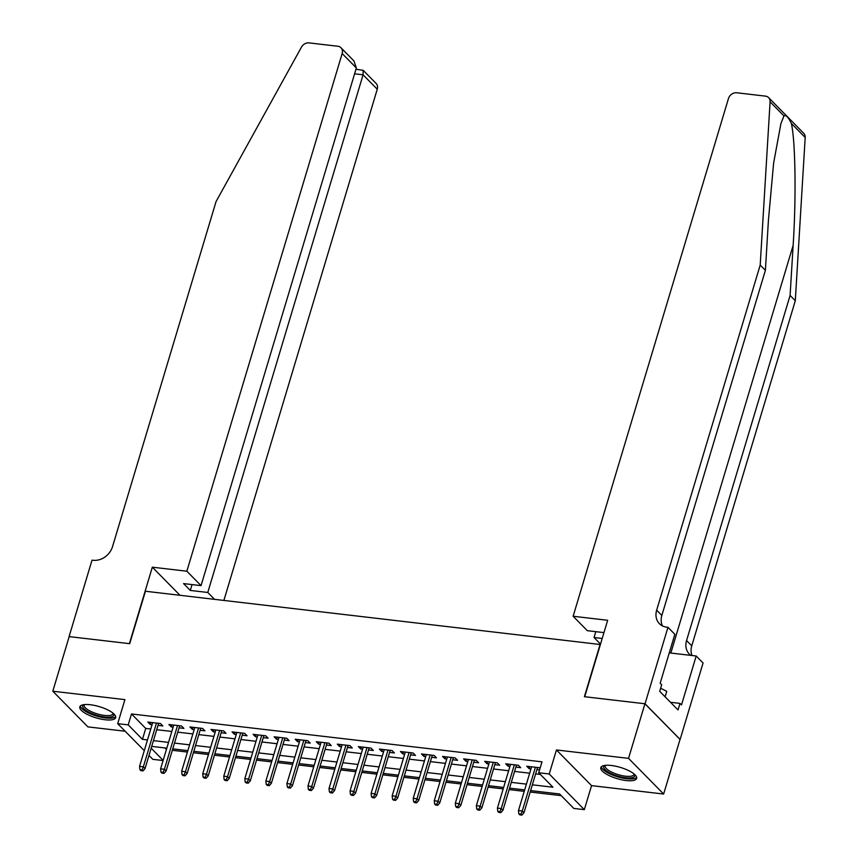 <?xml version="1.0" encoding="UTF-8"?>
<svg xmlns="http://www.w3.org/2000/svg" width="858" height="858" viewBox="0 0 858 858"><rect width="100%" height="100%" fill="white"/><g stroke="black" fill="none" stroke-linecap="round" stroke-linejoin="round"><path stroke-width="1.29" d="M105.126 719.765A18.726 5.834 -163.3 0 0 115.658 717.631A18.726 5.834 -163.3 0 0 90.326 704.729A18.726 5.834 -163.3 0 0 79.794 706.863A18.726 5.834 -163.3 0 0 105.126 719.765M626.125 780.533A18.726 5.834 -163.3 0 0 636.657 778.388A18.726 5.834 -163.3 0 0 611.325 765.486A18.726 5.834 -163.3 0 0 600.793 767.631A18.726 5.834 -163.3 0 0 626.125 780.533M163.106 760.531L152.799 759.33L148.992 755.458M600.385 644.53L145.442 591.248L129.708 643.672L69.187 636.615L52.81 691.216L87.913 726.887L125.15 731.231M600.128 644.283L584.405 696.696L644.926 703.764L680.029 739.424L663.642 794.036L628.539 758.365L556.445 749.956L549.238 773.98L584.33 809.652L573.809 808.429L559.577 793.961L530.619 790.593M556.445 749.956L591.548 785.628L663.642 794.036M591.548 785.628L584.33 809.652M172.319 750.3L187.43 752.058M193.372 752.756L208.483 754.514M214.425 755.212L229.536 756.97M235.478 757.668L250.579 759.427M256.521 760.124L271.632 761.883M277.574 762.569L292.685 764.339M298.627 765.025L313.738 766.795M319.68 767.481L334.781 769.251M340.723 769.937L355.834 771.707M361.776 772.393L376.887 774.152M382.829 774.849L397.94 776.608M403.882 777.305L418.983 779.064M424.924 779.761L440.036 781.52M445.978 782.217L461.089 783.976M467.031 784.673L482.142 786.432M488.084 787.129L503.185 788.888M509.126 789.585L524.238 791.344M530.18 792.031L561.239 795.656M644.926 703.764L628.539 758.365M158.011 725.375L162.848 725.943L160.478 723.53L147.844 722.061L150.225 724.463L152.07 724.678M179.065 727.831L183.902 728.399L181.531 725.986L168.897 724.506L171.268 726.919L173.123 727.134M200.118 730.287L204.955 730.844L202.585 728.442L189.95 726.962L192.321 729.375L194.176 729.59M221.16 732.743L226.008 733.3L223.627 730.898L211.004 729.418L213.374 731.831L215.219 732.046M242.213 735.199L247.05 735.756L244.68 733.354L232.057 731.874L234.427 734.287L236.272 734.502M263.267 737.655L268.104 738.212L265.733 735.799L253.099 734.33L255.469 736.743L257.325 736.958M284.32 740.1L289.157 740.668L286.786 738.255L274.152 736.786L276.523 739.199L278.378 739.414M305.362 742.556L310.21 743.125L307.829 740.711L295.206 739.242L297.576 741.655L299.421 741.87M326.415 745.012L331.252 745.581L328.882 743.167L316.259 741.698L318.629 744.111L320.474 744.326M347.469 747.468L352.306 748.037L349.935 745.623L337.301 744.154L339.671 746.557L341.527 746.782M368.522 749.924L373.359 750.493L370.988 748.079L358.354 746.61L360.725 749.013L362.58 749.227M389.564 752.38L394.412 752.949L392.031 750.535L379.408 749.066L381.778 751.469L383.623 751.683M410.617 754.836L415.454 755.405L413.084 752.992L400.461 751.511L402.831 753.925L404.676 754.139M431.671 757.292L436.507 757.85L434.137 755.448L421.503 753.967L423.873 756.381L425.729 756.595M452.724 759.748L457.561 760.306L455.19 757.904L442.556 756.424L444.927 758.837L446.782 759.051M473.766 762.204L478.614 762.762L476.244 760.36L463.61 758.88L465.98 761.293L467.825 761.507M494.819 764.66L499.656 765.218L497.286 762.805L484.663 761.336L487.033 763.749L488.878 763.963M515.873 767.106L520.709 767.674L518.339 765.261L505.705 763.792L508.086 766.205L509.931 766.419M164.94 747.94L166.42 749.452M532.346 784.813L552.938 787.215L538.706 772.758L541.988 761.84L131.499 713.963L145.731 728.421L150.772 729.01M156.714 729.708L171.825 731.466M177.767 732.164L192.868 733.922M198.809 734.609L213.921 736.379M219.863 737.065L234.974 738.835M240.916 739.521L256.027 741.291M261.969 741.977L277.07 743.736M283.022 744.433L298.123 746.192M304.064 746.889L319.176 748.648M325.118 749.345L340.229 751.104M346.171 751.801L361.282 753.56M367.224 754.257L382.325 756.016M388.266 756.713L403.378 758.472M409.32 759.169L424.431 760.928M430.373 761.614L445.484 763.384M451.426 764.07L466.527 765.84M472.468 766.526L487.58 768.296M493.522 768.982L508.633 770.752M514.575 771.439L529.686 773.197M535.628 773.895L540.368 774.452M540.025 768.371L539.392 767.717L526.758 766.248L529.129 768.661L530.984 768.875M536.926 769.562L539.575 769.873M144.273 750.664L117.696 723.659L124.903 699.624L52.81 691.216M117.696 723.659L128.217 724.881L142.449 739.339L147.49 739.928M131.499 713.963L128.217 724.881M538.706 772.758L549.238 773.98M151.169 748.197L163.149 760.37M524.678 789.896L509.566 788.137M503.625 787.44L488.513 785.681M482.571 784.984L467.46 783.225M461.518 782.528L446.417 780.769M440.476 780.072L425.364 778.313M419.423 777.616L404.311 775.857M398.369 775.16L383.258 773.401M377.316 772.715L362.215 770.945M356.274 770.259L341.162 768.489M335.221 767.803L320.109 766.033M314.167 765.347L299.056 763.577M293.114 762.891L278.013 761.132M272.072 760.435L256.96 758.676M251.019 757.979L235.907 756.22M229.965 755.523L214.854 753.764M208.912 753.067L193.811 751.308M187.859 750.611L172.758 748.852M166.817 748.155L151.705 746.396M153.432 740.626L168.543 742.385M174.485 743.082L189.597 744.841M195.538 745.538L210.65 747.297M216.591 747.994L231.692 749.753M237.645 750.45L252.745 752.209M258.687 752.895L273.799 754.665M279.74 755.351L294.852 757.121M300.793 757.807L315.905 759.577M321.847 760.263L336.947 762.033M342.889 762.719L358 764.478M363.942 765.175L379.054 766.934M384.995 767.631L400.107 769.39M406.049 770.087L421.149 771.846M427.091 772.543L442.202 774.302M448.144 774.999L463.256 776.758M469.197 777.455L484.309 779.214M490.25 779.911L505.351 781.67M511.293 782.357L526.404 784.126M145.731 728.421L142.449 739.339M529.751 766.591L529.129 768.661M508.697 764.146L508.086 766.205M487.644 761.69L487.033 763.749M466.602 759.233L465.98 761.293M445.549 756.777L444.927 758.837M424.495 754.321L423.873 756.381M403.442 751.865L402.831 753.925M382.4 749.409L381.778 751.469M361.347 746.953L360.725 749.013M340.294 744.497L339.671 746.557M319.24 742.041L318.629 744.111M298.198 739.585L297.576 741.655M277.145 737.14L276.523 739.199M256.092 734.684L255.469 736.743M235.038 732.228L234.427 734.287M213.996 729.772L213.374 731.831M192.943 727.316L192.321 729.375M171.89 724.86L171.268 726.919M150.836 722.404L150.225 724.463M520.945 814.135L518.843 813.888L519.787 814.853L521.9 815.1L520.945 814.135L522.265 811.014L518.468 810.563L531.595 766.816M535.392 767.256L522.265 811.014L523.97 812.74L537.537 767.502M521.9 815.1L523.97 812.74M518.468 810.563L518.843 813.888M634.545 774.356A16.205 5.051 16.7 0 1 631.896 777.723A16.205 5.051 16.7 0 1 611.743 773.852A16.205 5.051 16.7 0 1 604.783 765.422M605.48 765.336A15.004 4.676 -163.3 0 0 605.212 765.862A15.004 4.676 -163.3 0 0 614.51 773.369A15.004 4.676 -163.3 0 0 631.295 776.158A15.004 4.676 -163.3 0 0 633.944 774.484A15.004 4.676 -163.3 0 0 633.998 773.895M601.372 766.73A18.597 5.802 -163.3 0 0 614.135 775.664A18.597 5.802 -163.3 0 0 633.772 778.689A18.597 5.802 -163.3 0 0 636.668 777.316M665.111 696.814L666.752 691.344L660.649 688.234M113.535 713.588A16.205 5.051 16.7 0 1 110.897 716.966A16.205 5.051 16.7 0 1 90.744 713.084A16.205 5.051 16.7 0 1 83.784 704.665M84.481 704.579A15.004 4.676 -163.3 0 0 84.202 705.094A15.004 4.676 -163.3 0 0 93.511 712.601A15.004 4.676 -163.3 0 0 110.285 715.39A15.004 4.676 -163.3 0 0 112.945 713.717A15.004 4.676 -163.3 0 0 112.999 713.137M80.373 705.962A18.597 5.802 -163.3 0 0 93.136 714.907A18.597 5.802 -163.3 0 0 112.773 717.921A18.597 5.802 -163.3 0 0 115.669 716.559M783.976 115.927L770.087 101.823A7.196 5.952 -44.5 0 0 768.618 97.63L803.721 133.301A7.196 5.952 135.5 0 1 805.19 137.494L795.302 300.74L790.1 295.452L793.135 245.399C796.288 197.823 795.43 140.197 791.312 123.391C788.341 117.128 785.896 114.64 783.976 115.927L780.919 123.584L773.616 163.127L768.425 220.292L765.39 270.345L661.85 615.454A16.806 13.878 -44.5 0 0 662.451 625.89M603.957 632.614L587.312 630.673L573.133 616.259L728.442 98.595A7.196 5.952 -44.5 0 1 736.722 92.771L765.454 96.128A7.196 5.952 -44.5 0 1 768.618 97.63M765.39 270.345L760.199 265.068L656.66 610.177A16.806 13.878 -44.5 0 0 659.416 623.68A16.806 13.878 -44.5 0 0 666.805 627.187L667.964 627.327L674.838 634.309L660.167 683.236L661.679 684.781L659.716 691.334L678.024 709.941L679.986 703.388L681.509 704.933L696.192 656.005L703.067 662.987L680.126 739.446L645.034 703.775L584.716 696.739L607.657 620.291L573.133 616.259M795.302 300.74L691.763 645.849A16.806 13.878 -44.5 0 0 692.009 655.512M690.862 655.383A16.806 13.878 -44.5 0 1 689.328 654.075A16.806 13.878 -44.5 0 1 686.561 640.572L790.1 295.452M770.087 101.823L760.199 265.068M667.964 627.327L645.034 703.775M600.514 644.09L594.047 637.515L602.198 638.47M594.047 637.515L595.806 631.67M696.192 656.005L669.272 652.863M679.986 703.388L670.484 702.284M223.895 600.396L377.263 89.211L363.084 74.796L354.59 73.809M186.851 571.214L342.16 53.539A7.196 5.952 -44.5 0 0 340.98 47.758A7.196 5.952 -44.5 0 0 337.816 46.246L309.084 42.9A7.196 5.952 -44.5 0 0 301.448 47.169L216.044 201.598L112.505 546.718A16.806 13.878 135.5 0 1 93.179 560.285L92.02 560.156L69.08 636.604L129.397 643.639L152.327 567.181L186.851 571.214L201.04 585.628L183.569 583.59L190.304 590.433L207.775 592.47L363.084 74.796L363.17 70.302L376.083 83.419A7.196 5.952 135.5 0 1 377.263 89.211M207.775 592.47L214.5 599.302M152.327 567.181L179.976 595.28M201.04 585.628L356.349 67.954L342.16 53.539M190.304 590.433L192.053 584.577M340.98 47.758L353.893 60.875L356.349 67.954M355.952 69.273L363.17 70.302M499.892 811.679L497.79 811.432L498.745 812.397L500.847 812.644L499.892 811.679L501.211 808.558L497.425 808.107L510.553 764.36M514.339 764.8L501.211 808.558L502.917 810.284L516.495 765.046M500.847 812.644L502.917 810.284M497.425 808.107L497.79 811.432M478.85 809.223L476.737 808.976L477.691 809.941L479.794 810.188L478.85 809.223L480.158 806.102L476.372 805.662L489.5 761.904M493.286 762.344L480.158 806.102L481.864 807.839L495.441 762.59M479.794 810.188L481.864 807.839M476.372 805.662L476.737 808.976M457.797 806.767L455.695 806.52L456.638 807.485L458.74 807.732L457.797 806.767L459.105 803.646L455.319 803.206L468.447 759.448M472.232 759.888L459.105 803.646L460.821 805.383L474.388 760.134M458.74 807.732L460.821 805.383M455.319 803.206L455.695 806.52M436.743 804.311L434.641 804.075L435.585 805.029L437.698 805.276L436.743 804.311L438.063 801.19L434.266 800.75L447.393 756.992M451.19 757.432L438.063 801.19L439.768 802.927L453.335 757.689M437.698 805.276L439.768 802.927M434.266 800.75L434.641 804.075M415.69 801.865L413.588 801.619L414.532 802.584L416.645 802.82L415.69 801.865L417.009 798.734L413.224 798.294L426.351 754.536M430.137 754.976L417.009 798.734L418.715 800.471L432.293 755.233M416.645 802.82L418.715 800.471M413.224 798.294L413.588 801.619M394.648 799.409L392.535 799.163L393.49 800.128L395.592 800.375L394.648 799.409L395.956 796.278L392.17 795.838L405.298 752.08M409.084 752.52L395.956 796.278L397.662 798.015L411.239 752.777M395.592 800.375L397.662 798.015M392.17 795.838L392.535 799.163M373.595 796.953L371.493 796.707L372.436 797.672L374.538 797.919L373.595 796.953L374.903 793.822L371.117 793.382L384.245 749.624M388.031 750.064L374.903 793.822L376.619 795.559L390.186 750.321M374.538 797.919L376.619 795.559M371.117 793.382L371.493 796.707M352.541 794.497L350.439 794.251L351.383 795.216L353.485 795.463L352.541 794.497L353.861 791.366L350.064 790.926L363.191 747.168M366.988 747.608L353.861 791.366L355.566 793.103L369.133 747.865M353.485 795.463L355.566 793.103M350.064 790.926L350.439 794.251M331.488 792.041L329.386 791.795L330.33 792.76L332.443 793.006L331.488 792.041L332.807 788.91L329.022 788.47L342.149 744.712M345.935 745.162L332.807 788.91L334.513 790.647L348.091 745.409M332.443 793.006L334.513 790.647M329.022 788.47L329.386 791.795M310.446 789.585L308.333 789.339L309.288 790.304L311.39 790.55L310.446 789.585L311.754 786.454L307.968 786.014L321.096 742.256M324.882 742.706L311.754 786.454L313.46 788.191L327.037 742.953M311.39 790.55L313.46 788.191M307.968 786.014L308.333 789.339M289.393 787.129L287.28 786.883L288.234 787.848L290.336 788.094L289.393 787.129L290.701 784.008L286.915 783.558L300.043 739.81M303.829 740.25L290.701 784.008L292.417 785.735L305.984 740.497M290.336 788.094L292.417 785.735M286.915 783.558L287.28 786.883M268.339 784.673L266.237 784.427L267.181 785.392L269.283 785.638L268.339 784.673L269.659 781.552L265.862 781.102L278.989 737.354M282.786 737.794L269.659 781.552L271.364 783.279L284.931 738.041M269.283 785.638L271.364 783.279M265.862 781.102L266.237 784.427M247.286 782.217L245.184 781.97L246.128 782.936L248.241 783.182L247.286 782.217L248.606 779.096L244.82 778.656L257.936 734.898M261.733 735.338L248.606 779.096L250.311 780.834L263.889 735.585M248.241 783.182L250.311 780.834M244.82 778.656L245.184 781.97M226.233 779.761L224.131 779.514L225.086 780.48L227.188 780.726L226.233 779.761L227.552 776.64L223.766 776.2L236.894 732.442M240.68 732.882L227.552 776.64L229.258 778.378L242.835 733.129M227.188 780.726L229.258 778.378M223.766 776.2L224.131 779.514M205.191 777.305L203.078 777.069L204.032 778.024L206.135 778.27L205.191 777.305L206.499 774.184L202.713 773.744L215.841 729.986M219.627 730.426L206.499 774.184L208.215 775.922L221.782 730.684M206.135 778.27L208.215 775.922M202.713 773.744L203.078 777.069M184.138 774.86L182.035 774.613L182.979 775.578L185.081 775.814L184.138 774.86L185.457 771.728L181.66 771.288L194.787 727.53M198.584 727.97L185.457 771.728L187.162 773.466L200.729 728.227M185.081 775.814L187.162 773.466M181.66 771.288L182.035 774.613M163.084 772.404L160.982 772.157L161.926 773.122L164.039 773.369L163.084 772.404L164.404 769.272L160.607 768.832L173.734 725.074M177.531 725.514L164.404 769.272L166.109 771.01L179.676 725.771M164.039 773.369L166.109 771.01M160.607 768.832L160.982 772.157M142.031 769.948L139.929 769.701L140.884 770.666L142.986 770.913L142.031 769.948L143.35 766.816L139.564 766.376L152.692 722.618M156.478 723.058L143.35 766.816L145.056 768.553L158.633 723.315M142.986 770.913L145.056 768.553M139.564 766.376L139.929 769.701M793.135 245.399L670.838 653.045M661.85 615.454L656.66 610.177M686.561 640.572L691.763 645.849M805.19 137.494L791.312 123.391"/></g></svg>
